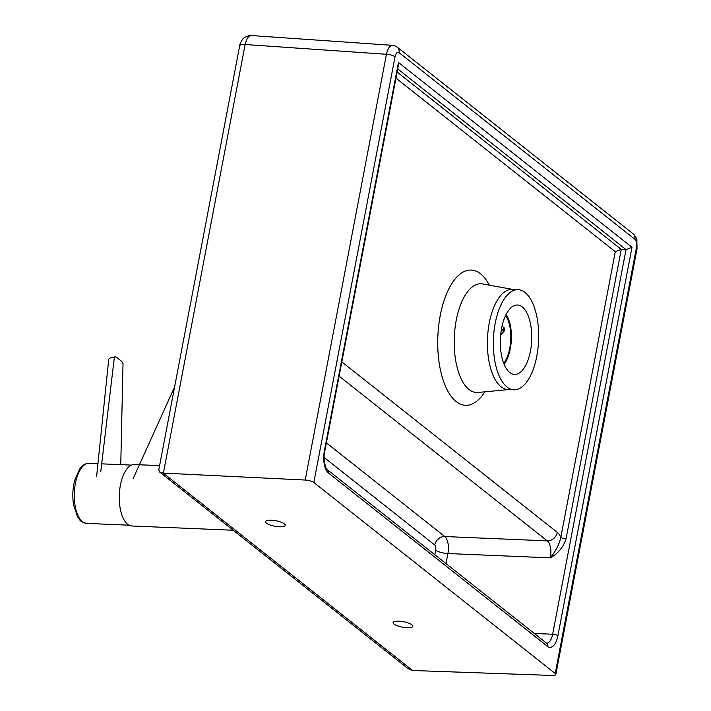 <?xml version="1.0" encoding="UTF-8"?>
<svg xmlns="http://www.w3.org/2000/svg" width="711" height="711" viewBox="0 0 711 711"><rect width="100%" height="100%" fill="white"/><g stroke="black" fill="none" stroke-linecap="round" stroke-linejoin="round"><path stroke-width="1.07" d="M513.902 389.779L507.938 389.53A50.108 22.592 -87.6 0 1 489.257 323.007A50.108 22.592 -87.6 0 1 512.169 289.395L518.123 289.653A50.108 22.592 -87.6 0 1 538.582 340.667A50.108 22.592 -87.6 0 1 513.902 389.779A50.108 22.592 -87.6 0 1 495.212 323.256A50.108 22.592 -87.6 0 1 518.123 289.653M159.673 472.068L407.972 668.562L412.664 670.509L163.219 473.108L159.673 472.068L158.811 469.74L239.678 45.815C239.634 44.686 240.451 42.731 242.149 39.949C242.949 37.567 249.961 34.679 251.365 35.55L392.641 45.344C389.832 45.504 387.762 48.49 386.429 54.294L305.215 480.041A6.683 1.849 10.8 0 1 313.827 482.485L555.211 673.504A6.683 1.849 10.8 0 1 555.815 674.499A6.683 1.849 10.8 0 1 552.145 675.45L412.824 670.509A9.35 2.595 10.8 0 1 412.664 670.509M163.219 473.108A9.35 2.595 10.8 0 1 163.379 473.117L245.144 44.509A9.35 2.595 -169.2 0 0 239.678 45.815M313.827 482.485L395.04 56.738A6.683 1.849 10.8 0 0 386.429 54.294L245.144 44.509C246.495 38.705 248.566 35.719 251.365 35.55M163.379 473.117L305.215 480.041M279.556 526.789A10.025 2.782 10.8 0 1 265.559 521.616A10.025 2.782 10.8 0 1 275.921 520.763A10.025 2.782 10.8 0 1 285.244 525.376A10.025 2.782 10.8 0 1 279.556 526.789M407.136 627.742A10.025 2.782 10.8 0 1 393.13 622.569A10.025 2.782 10.8 0 1 403.493 621.716A10.025 2.782 10.8 0 1 412.815 626.329A10.025 2.782 10.8 0 1 407.136 627.742M631.99 247.277L398.471 62.488L324.376 450.916A17.375 7.83 92.4 0 0 328.464 473.019L547.559 646.397A17.375 7.83 92.4 0 0 557.895 635.705L631.99 247.277L626.027 249.597L621.263 249.392L397.129 72.033M398.471 62.488L398.498 64.87L324.74 451.521A4.008 1.111 10.8 0 0 324.376 450.916M395.965 78.148L615.299 251.712L621.263 249.392L566.045 538.831A4.008 1.111 -169.2 0 1 560.81 537.365C559.575 543.639 556.109 550.474 550.403 557.868C558.144 553.416 563.361 547.07 566.045 538.831M501.593 328.304A34.741 15.669 -87.6 0 1 517.475 305.001A34.741 15.669 -87.6 0 1 530.486 350.861A34.741 15.669 -87.6 0 1 514.551 374.43A34.741 15.669 -87.6 0 1 501.593 328.304M506.036 314.6A29.4 13.411 -86.4 0 1 504.117 364.308M505.557 315.586A28.058 12.798 -86.4 0 1 503.735 363.339M503.823 331.664L504.499 330.375L504.072 327.735L503.415 329.255A21.383 9.75 -86.4 0 1 503.823 331.664L500.66 334.792M502.019 326.251L504.072 327.735M501.042 331.602L503.415 329.255M159.593 465.625L134.459 464.559A30.733 13.856 92.4 0 0 119.688 489.941A30.733 13.856 92.4 0 0 127.696 524.327A30.733 13.856 92.4 0 0 131.873 525.98L233.199 530.255M96.652 476.21L108.703 359.624A10.025 3.359 -176.1 0 1 110.774 357.811A10.025 3.359 -176.1 0 1 114.382 357.046A9.35 3.982 -95.7 0 1 115.013 356.86A9.35 3.982 -95.7 0 1 116.551 357.375L121.03 360.806A9.35 3.982 -95.7 0 1 123.021 363.641L120.763 464.656M114.382 357.046L100.758 471.695M489.337 285.164A67.678 30.511 92.4 0 0 440.251 315.471A67.678 30.511 92.4 0 0 448.49 392.294A67.678 30.511 92.4 0 0 484.84 391.823M508.641 389.557L478.041 392.472A54.409 24.53 -87.6 0 1 456.222 320.27A54.409 24.53 -87.6 0 1 482.627 283.956L512.871 289.43M615.299 251.712L560.81 537.365A22.716 10.238 92.4 0 0 557.291 532.388L341.84 361.899M397.138 47.077A6.683 5.67 128.4 0 1 397.209 47.13L633.048 233.759C635.972 237.19 637.243 239.331 636.869 240.194L637.038 248.752A6.683 1.849 -169.2 0 0 636.425 247.748L555.211 673.504M633.048 233.759A6.683 5.67 128.4 0 1 634.861 239.251C636.469 240.967 636.994 243.793 636.425 247.748M392.641 45.344C393.37 45.104 394.889 45.7 397.209 47.13L397.209 47.13A6.683 5.67 128.4 0 1 399.022 52.623L634.861 239.251M395.04 56.738C395.938 53.049 397.262 51.672 399.022 52.623M397.725 68.931L626.027 249.597L552.651 634.239A4.008 1.111 10.8 0 1 557.895 635.705M546.546 643.197L546.466 643.1A4.008 3.404 128.4 0 1 547.559 646.397M534.29 633.465L552.651 634.239A13.367 6.026 -87.6 0 1 546.617 643.206M546.466 643.1L327.371 469.722A4.008 3.404 128.4 0 1 328.464 473.019M446.001 563.601L447.921 553.54L550.403 557.868A13.367 6.026 -87.6 0 0 547.266 540.867A9.35 7.937 -51.6 0 0 557.291 532.388M339.12 376.155L547.266 540.867L444.784 536.538L326.393 442.855M324.163 457.502L434.75 545.017A9.35 7.937 128.4 0 1 444.784 536.538A13.367 6.026 92.4 0 1 447.921 553.54A9.35 2.595 -169.2 0 1 435.701 550.118L434.812 554.749M434.75 545.017A4.008 1.804 -87.6 0 1 435.701 550.118M86.618 523.394A30.066 13.553 -87.6 0 1 74.335 492.785A30.066 13.553 -87.6 0 1 89.151 463.314C85.533 463.279 82.36 465.181 79.632 469.011L74.708 480.236C72.638 488.421 72.273 496.687 73.597 505.05L77.588 516.888C80.299 519.794 78.814 521.483 86.618 523.394L129.029 525.189M637.038 248.752L555.815 674.499M327.371 469.722C325.469 468.78 322.847 458.24 324.74 451.521M131.562 465.11L101.691 463.848M97.976 463.688L89.151 463.314M174.613 386.908L133.135 478.636M110.774 357.811L115.013 356.86"/></g></svg>
